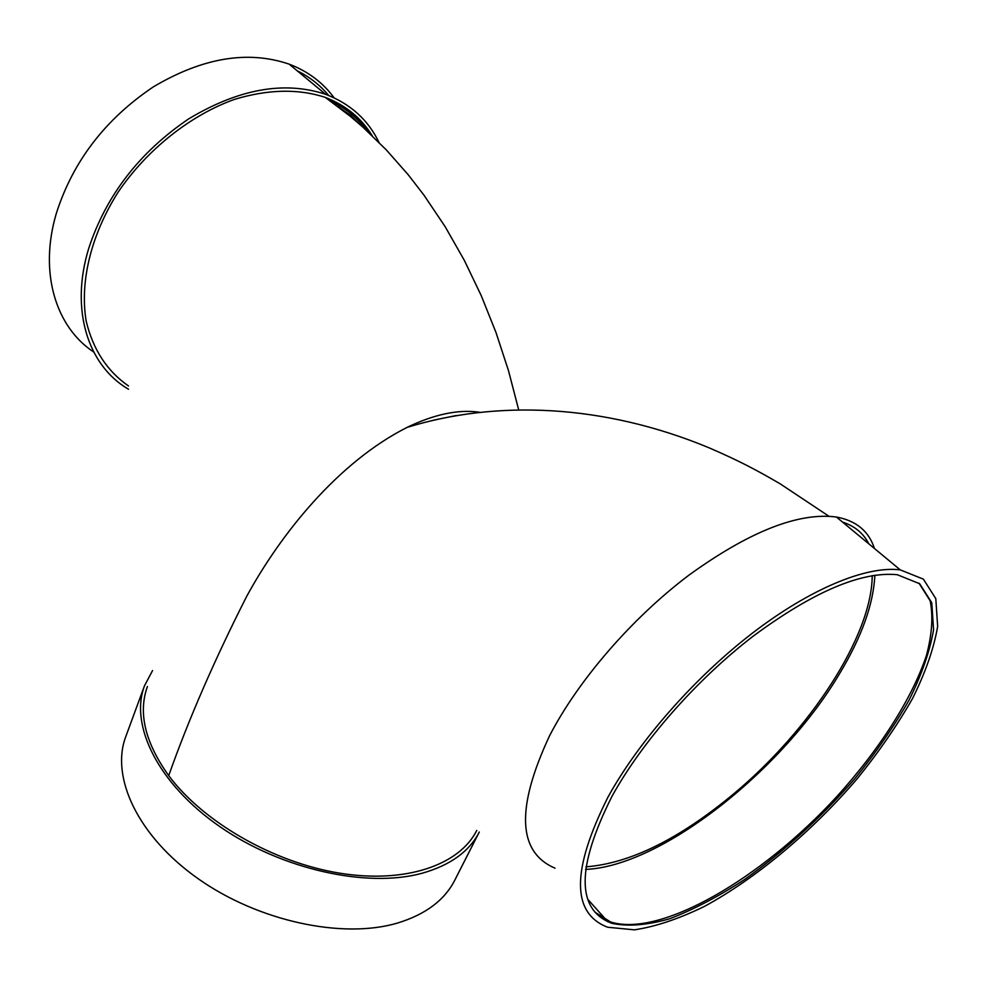 <?xml version="1.0" encoding="UTF-8"?>
<svg xmlns="http://www.w3.org/2000/svg" width="987" height="987" viewBox="0 0 987 987"><rect width="100%" height="100%" fill="white"/><g stroke="black" fill="none" stroke-linecap="round" stroke-linejoin="round"><path stroke-width="1.48" d="M872.212 575.594C871.953 636.233 809.661 730.614 733.588 793.955C679.093 839.184 629.854 863.477 585.871 866.845M585.55 869.411C660.685 866.537 781.568 771.205 839.271 674.158C861.626 637.133 873.483 604.143 874.864 575.187C873.458 604.217 861.589 637.207 839.271 674.158M842.565 522.111C854.693 526.046 863.44 533.288 868.807 543.825C863.477 533.301 854.73 526.046 842.54 522.098M433.404 420.203L456.389 415.502M330.744 101.229C346.079 108.274 358.417 118.391 367.756 131.567M361.353 125.756L350.681 115.343L338.134 106.682M918.996 583.181L930.161 600.812C933.27 616.221 932.036 634.419 926.448 655.417C911.951 699.006 878.911 750.157 836.52 796.904C761.557 878.467 660.587 937.773 610.571 921.969L594.877 912.124M612.002 796.312C641.809 742.088 696.18 680.031 752.995 636.307C813.165 591.793 861.269 571.263 897.282 574.705L919.687 583.749L931.777 602.724L933.566 629.792C929.927 651.136 921.772 674.528 909.113 700.005C894.271 726.013 876.308 752.082 855.223 778.212C821.27 817.421 784.381 851.189 744.58 879.516C718.585 896.48 693.713 909.52 669.963 918.663C647.41 925.214 628.003 926.756 611.755 923.301C576.198 909.706 576.285 867.388 612.002 796.312M607.844 797.36C638.305 741.805 694.021 678.118 752.291 633.235C810.611 588.425 866.746 565.539 900.292 569.894L923.388 579.147L935.812 598.64L937.65 626.449C933.899 648.36 925.535 672.369 912.543 698.5C897.306 725.186 878.874 751.909 857.259 778.669C812.054 831.436 756.511 878.085 704.508 906.362C678.957 918.823 655.59 926.657 634.407 929.84L607.659 927.237C571.362 913.333 571.424 870.04 607.844 797.36M555.027 868.178C517.595 852.213 515.794 808.057 549.599 735.722C578.061 680.561 631.68 618.355 688.778 575.261C749.33 531.475 798.545 512.068 836.421 517.028C856.198 520.68 868.868 531.166 874.433 548.488M479.361 412.208C458.326 409.223 434.255 414.281 407.15 427.359C338.109 462.175 280.629 534.066 246.602 596.518C214.475 659.871 188.517 719.572 168.728 775.634C203.063 821.863 273.004 862.268 339.22 873.088C405.509 883.97 459.486 865.068 476.758 830.437M147.408 686.545C137.97 712.848 145.077 742.545 168.728 775.634M372.222 135.774C361.378 118.082 345.746 105.276 325.303 97.392C298.358 88.546 268.02 89.225 234.289 99.44C190.269 115.306 147.162 149.481 118.341 191.823C90.792 235.042 79.651 282.27 86.177 321.108C93.012 349.546 107.127 371.174 128.507 385.966M128.532 389.26L127.952 388.903C88.016 365.363 69.781 309.758 88.818 248.095C106.275 195.241 139.574 152.158 188.751 118.835C238.768 88.855 284.392 80.675 325.611 94.32C350.237 103.684 368.04 119.723 379.02 142.424M93.728 352.051C55.914 327.116 38.764 272.819 56.259 213.636C72.841 161.424 105.288 119.119 153.577 86.72C202.767 57.628 247.959 50.103 289.142 64.143C307.895 71.286 322.885 82.526 334.099 97.824M297.124 70.743C309.61 76.912 320.133 85.153 328.683 95.48M332.483 100.39L335.383 104.622M352.544 113.024L371.285 134.886M329.584 100.403C344.981 107.398 357.38 117.49 366.782 130.666M144.509 685.755L125.793 736.586C110.384 777.053 137.761 836.236 198.214 878.763C258.495 921.352 342.699 939.291 397.403 923.079C425.372 914.567 444.483 900.292 454.723 880.293L479.3 832.016C469.318 851.534 450.257 865.278 422.115 873.248C367.078 888.386 281.505 869.461 219.817 826.612C157.969 783.814 129.457 725.211 144.509 685.755L152.541 670.568M610.571 921.969L611.755 923.301M836.421 517.028L900.292 569.894M587.771 899.293L607.856 921.772M828.87 516.201L780.223 483.864C756.98 470.305 739.596 460.991 708.851 447.716C603.291 403.917 496.288 399.858 407.15 427.371M518.631 409.617L508.478 370.631L496.017 332.582L481.286 295.742L464.334 260.371L445.174 226.714L423.879 195.031L408.124 174.637L386.262 149.851L362.908 127.138L350.693 116.626L325.303 97.392M289.142 64.143L325.611 94.32"/></g></svg>
